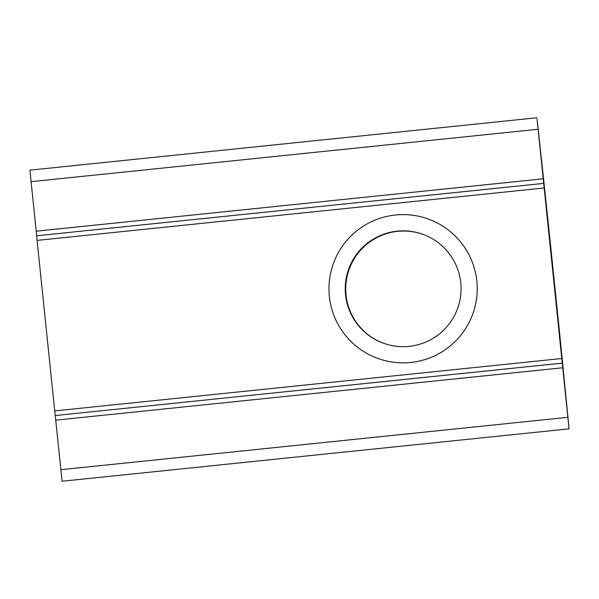 <?xml version="1.0" encoding="UTF-8"?>
<svg xmlns="http://www.w3.org/2000/svg" width="599" height="599" viewBox="0 0 599 599"><rect width="100%" height="100%" fill="white"/><g stroke="black" fill="none" stroke-linecap="round" stroke-linejoin="round"><path stroke-width="0.9" d="M345.533 294.715A57.916 57.916 -69.3 0 0 382.709 342.95A57.916 57.916 -69.3 0 0 460.751 282.81A57.916 57.916 -69.3 0 0 423.583 234.576A57.916 57.916 -69.3 0 0 345.533 294.715M423.83 234.666A57.916 57.916 -69.3 0 0 346.027 294.903A57.916 57.916 -69.3 0 0 382.948 343.047M329.345 296.363A74.134 74.134 -69.3 0 0 410.704 362.477A74.134 74.134 -69.3 0 0 476.826 281.118A74.134 74.134 -69.3 0 0 395.467 215.004A74.134 74.134 -69.3 0 0 329.345 296.363M569.05 428.847L568.953 427.746A347.495 1.213 84.1 0 0 558.238 319.581L548.714 227.403A347.495 1.213 84.1 0 0 537.033 118.879L569.05 428.847L62.101 481.237L55.25 415.541L562.206 363.151M536.899 117.763L29.95 170.153L31.096 181.662L36.217 231.199L543.173 178.809M544.057 188.004L37.101 240.394L54.726 410.914L561.675 358.524M562.169 363.136L55.25 415.541M37.101 240.394L36.644 235.789L543.592 183.399L36.644 235.789M36.674 235.789L36.217 231.199M55.22 415.526L54.726 410.914M562.701 367.764L55.744 420.161M567.815 417.308L60.866 469.698M538.052 129.264L31.096 181.662"/></g></svg>
